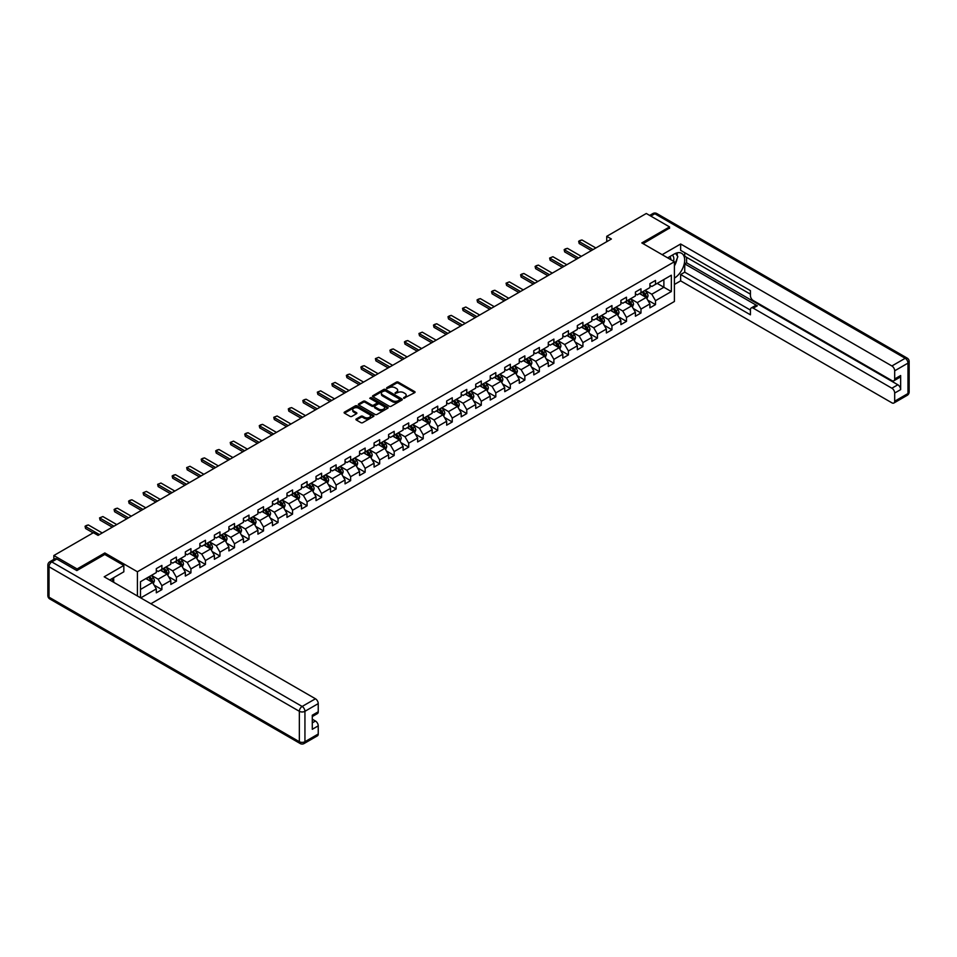 <?xml version="1.0" encoding="UTF-8"?>
<svg xmlns="http://www.w3.org/2000/svg" width="957" height="957" viewBox="0 0 957 957"><rect width="100%" height="100%" fill="white"/><g stroke="black" fill="none" stroke-linecap="round" stroke-linejoin="round"><path stroke-width="1.44" d="M403.698 398.279L414.692 392.669A1.292 0.742 0 0 0 414.692 391.616L398.244 382.13A1.292 0.742 0 0 0 396.413 382.13L386.712 387.729L386.712 388.47L389.248 387.741A4.139 2.393 0 0 1 395.097 387.741L396.461 388.53A4.139 2.393 0 0 1 397.669 390.217A4.139 2.393 0 0 1 396.461 391.915L395.205 393.375L397.741 392.645A4.139 2.393 0 0 1 403.591 392.645L404.955 393.435A4.139 2.393 0 0 1 406.175 395.133A4.139 2.393 0 0 1 404.955 396.82L403.698 398.279L403.698 397.538M356.315 418.939A1.292 0.742 0 0 0 356.315 419.991L360.933 422.659A1.292 0.742 0 0 0 362.751 422.659L373.529 416.439A1.292 0.742 0 0 0 373.529 415.374L357.093 405.888A1.292 0.742 0 0 0 355.262 405.888L344.484 412.108A1.292 0.742 0 0 0 344.484 413.161L350.059 416.379A1.292 0.742 0 0 0 351.889 416.379L356.494 413.723A1.292 0.742 0 0 0 356.494 412.658L353.731 411.067A3.457 1.998 0 0 1 352.726 409.656A3.457 1.998 0 0 1 354.856 407.814A3.457 1.998 0 0 1 358.624 408.244L369.45 414.501A3.457 1.998 0 0 1 370.455 415.912A3.457 1.998 0 0 1 368.325 417.754A3.457 1.998 0 0 1 364.557 417.312L362.751 416.271A1.292 0.742 0 0 0 360.933 416.271L356.315 418.939L356.315 419.991L360.933 417.348L360.933 416.271M104.839 554.51L104.839 552.955L77.11 568.96L53.843 555.527L53.843 559.414M104.839 552.955L137.413 571.76L674.398 261.74L674.398 301.491L150.871 603.759M669.565 228.364L669.565 226.917L641.824 242.922L674.398 261.74M669.565 226.917L646.298 213.483L606.738 236.319L606.738 241.69M53.843 555.527L93.403 532.702L98.057 535.382L611.391 239.011L606.738 236.319M389.332 406.258A1.292 0.742 0 0 0 391.162 406.258L401.94 400.038A1.292 0.742 0 0 0 401.94 398.973L385.504 389.487A1.292 0.742 0 0 0 383.673 389.487L372.895 395.708A1.292 0.742 0 0 0 372.895 396.76L389.332 406.258M370.108 398.471L371.017 398.602L371.017 397.526L387.741 407.18A1.292 0.742 0 0 1 387.741 408.232L376.962 414.453A1.292 0.742 0 0 1 375.132 414.453L358.696 404.967L363.301 402.323L363.301 401.246L358.696 403.914A1.292 0.742 0 0 0 358.696 404.967L358.696 403.914M363.301 402.323A1.292 0.742 0 0 1 365.131 402.323L365.131 401.246A1.292 0.742 0 0 0 363.301 401.246M365.131 401.246L371.795 405.098A1.292 0.742 0 0 0 373.625 405.098L376.687 403.328A1.292 0.742 0 0 0 376.687 402.275L369.749 398.268L371.017 397.526M137.413 595.996L137.413 571.76M154.125 585.11L161.889 589.596L161.889 585.672L170.825 580.516L170.825 584.44L176.411 581.21L176.411 577.298L185.347 572.13L185.347 576.054L190.933 572.836L190.933 568.913L199.869 563.757L199.869 567.68L205.444 564.451L205.444 560.527L214.38 555.371L214.38 559.295L219.966 556.065L219.966 552.153L228.902 546.985L228.902 550.909L234.489 547.691L234.489 543.767L243.413 538.612L243.413 542.535L248.999 539.305L248.999 535.382L257.935 530.226L257.935 534.15L263.522 530.92L263.522 526.996L272.458 521.84L272.458 525.764L278.044 522.546L278.044 518.622L286.968 513.466L286.968 517.378L292.555 514.16L292.555 510.237L301.491 505.081L301.491 509.004L307.077 505.775L307.077 501.851L316.013 496.695L316.013 500.619L321.588 497.401L321.588 493.477L330.524 488.321L330.524 492.233L336.11 489.015L336.11 485.091L345.046 479.935L345.046 483.859L350.633 480.629L350.633 476.706L359.569 471.55L359.569 475.473L365.143 472.256L365.143 468.332L374.079 463.164L374.079 467.088L379.666 463.87L379.666 459.946L388.602 454.79L388.602 458.714L394.188 455.484L394.188 451.56L403.112 446.405L403.112 450.328L408.699 447.11L408.699 443.187L417.635 438.019L417.635 441.943L423.221 438.725L423.221 434.801L432.157 429.645L432.157 433.569L437.732 430.339L437.732 426.415L446.668 421.259L446.668 425.183L452.254 421.953L452.254 418.042L461.19 412.874L461.19 416.797L466.777 413.58L466.777 409.656L475.713 404.5L475.713 408.424L481.287 405.194L481.287 401.27L490.223 396.114L490.223 400.038L495.81 396.808L495.81 392.896L504.746 387.729L504.746 391.652L510.332 388.434L510.332 384.511L519.268 379.355L519.268 383.279L524.843 380.049L524.843 376.125L533.779 370.969L533.779 374.893L539.365 371.663L539.365 367.739L548.301 362.583L548.301 366.507L553.888 363.289L553.888 359.365L562.812 354.21L562.812 358.121L568.398 354.903L568.398 350.98L577.334 345.824L577.334 349.748L582.921 346.518L582.921 342.594L591.857 337.438L591.857 341.362L597.431 338.144L597.431 334.22L606.367 329.064L606.367 332.976L611.954 329.758L611.954 325.835L620.89 320.679L620.89 324.602L626.476 321.373L626.476 317.449L635.412 312.293L635.412 316.217L640.987 312.999L640.987 309.075L649.923 303.907L649.923 307.831L655.509 304.613L655.509 300.689L671.336 291.55L671.336 275.221L663.883 279.516L663.883 287.256L671.336 291.55M161.889 589.596L156.314 592.826L156.314 588.902L140.727 597.898M140.488 597.766L140.488 581.7L156.314 572.561L156.314 568.637L161.889 565.42L161.889 569.343L170.825 564.187L170.825 560.264L176.411 557.034L176.411 560.958L185.347 555.802L185.347 551.878L190.933 548.66L190.933 552.572L199.869 547.416L199.869 543.492L205.444 540.274L205.444 544.198L214.38 539.042L214.38 535.119L219.966 531.889L219.966 535.812L228.902 530.657L228.902 526.733L234.489 523.503L234.489 527.427L243.413 522.271L243.413 518.347L248.999 515.129L248.999 519.053L257.935 513.885L257.935 509.973L263.522 506.743L263.522 510.667L272.458 505.511L272.458 501.588L278.044 498.358L278.044 502.281L286.968 497.126L286.968 493.202L292.555 489.984L292.555 493.908L301.491 488.74L301.491 484.828L307.077 481.598L307.077 485.522L316.013 480.366L316.013 476.442L321.588 473.213L321.588 477.136L330.524 471.98L330.524 468.057L336.11 464.839L336.11 468.763L345.046 463.595L345.046 459.683L350.633 456.453L350.633 460.377L359.569 455.221L359.569 451.297L365.143 448.067L365.143 451.991L374.079 446.835L374.079 442.912L379.666 439.694L379.666 443.617L388.602 438.45L388.602 434.526L394.188 431.308L394.188 435.232L403.112 430.076L403.112 426.152L408.699 422.922L408.699 426.846L417.635 421.69L417.635 417.766L423.221 414.548L423.221 418.46L432.157 413.304L432.157 409.381L437.732 406.163L437.732 410.086L446.668 404.931L446.668 401.007L452.254 397.777L452.254 401.701L461.19 396.545L461.19 392.621L466.777 389.403L466.777 393.315L475.713 388.159L475.713 384.236L481.287 381.018L481.287 384.941L490.223 379.785L490.223 375.862L495.81 372.632L495.81 376.556L504.746 371.4L504.746 367.476L510.332 364.246L510.332 368.17L519.268 363.014L519.268 359.09L524.843 355.872L524.843 359.796L533.779 354.628L533.779 350.717L539.365 347.487L539.365 351.41L548.301 346.255L548.301 342.331L553.888 339.101L553.888 343.025L562.812 337.869L562.812 333.945L568.398 330.727L568.398 334.651L577.334 329.483L577.334 325.571L582.921 322.342L582.921 326.265L591.857 321.109L591.857 317.186L597.431 313.956L597.431 317.88L606.367 312.724L606.367 308.8L611.954 305.582L611.954 309.506L620.89 304.338L620.89 300.414L626.476 297.196L626.476 301.12L635.412 295.964L635.412 292.041L640.987 288.811L640.987 292.734L649.923 287.579L649.923 283.655L655.509 280.437L655.509 284.361L671.336 275.221M160.405 570.205L167.104 574.068L158.168 579.224L151.469 575.36M156.314 570.42L158.168 571.485L161.889 569.343M158.168 579.224L161.889 585.672M167.104 574.068L170.825 580.516M174.928 561.819L181.627 565.683L172.691 570.851L165.992 566.975M170.825 562.034L172.691 563.111L176.411 560.958M172.691 570.851L176.411 577.298M181.627 565.683L185.347 572.13M189.438 553.433L196.137 557.309L187.213 562.465L180.502 558.589M185.347 553.648L187.213 554.725L190.933 552.572M187.213 562.465L190.933 568.913M196.137 557.309L199.869 563.757M203.961 545.059L210.66 548.923L201.724 554.079L195.025 550.215M199.869 545.275L201.724 546.339L205.444 544.198M201.724 554.079L205.444 560.527M210.66 548.923L214.38 555.371M218.483 536.674L225.182 540.538L216.246 545.705L209.547 541.829M214.38 536.889L216.246 537.966L219.966 535.812M216.246 545.705L219.966 552.153M225.182 540.538L228.902 546.985M232.994 528.288L239.693 532.164L230.757 537.32L224.058 533.444M228.902 528.503L230.757 529.58L234.489 527.427M230.757 537.32L234.489 543.767M239.693 532.164L243.413 538.612M247.516 519.914L254.215 523.778L245.279 528.934L238.58 525.07M243.413 520.13L245.279 521.194L248.999 519.053M245.279 528.934L248.999 535.382M254.215 523.778L257.935 530.226M262.027 511.528L268.738 515.392L259.802 520.548L253.103 516.684M257.935 511.744L259.802 512.82L263.522 510.667M259.802 520.548L263.522 526.996M268.738 515.392L272.458 521.84M276.549 503.143L283.248 507.019L274.312 512.174L267.613 508.299M272.458 503.358L274.312 504.435L278.044 502.281M274.312 512.174L278.044 518.622M283.248 507.019L286.968 513.466M291.072 494.769L297.771 498.633L288.835 503.789L282.136 499.925M286.968 494.972L288.835 496.049L292.555 493.908M288.835 503.789L292.555 510.237M297.771 498.633L301.491 505.081M305.582 486.383L312.281 490.247L303.357 495.403L296.646 491.539M301.491 486.599L303.357 487.675L307.077 485.522M303.357 495.403L307.077 501.851M312.281 490.247L316.013 496.695M320.105 477.998L326.804 481.873L317.868 487.029L311.169 483.153M316.013 478.213L317.868 479.29L321.588 477.136M317.868 487.029L321.588 493.477M326.804 481.873L330.524 488.321M334.627 469.612L341.326 473.488L332.39 478.644L325.691 474.78M330.524 469.827L332.39 470.904L336.11 468.763M332.39 478.644L336.11 485.091M341.326 473.488L345.046 479.935M349.138 461.238L355.837 465.102L346.913 470.258L340.202 466.394M345.046 461.453L346.913 462.53L350.633 460.377M346.913 470.258L350.633 476.706M355.837 465.102L359.569 471.55M363.66 452.852L370.359 456.716L361.423 461.884L354.724 458.008M359.569 453.068L361.423 454.144L365.143 451.991M361.423 461.884L365.143 468.332M370.359 456.716L374.079 463.164M378.171 444.467L384.881 448.343L375.945 453.498L369.246 449.634M374.079 444.682L375.945 445.759L379.666 443.617M375.945 453.498L379.666 459.946M384.881 448.343L388.602 454.79M392.693 436.093L399.392 439.957L390.456 445.113L383.757 441.249M388.602 436.308L390.456 437.385L394.188 435.232M390.456 445.113L394.188 451.56M399.392 439.957L403.112 446.405M407.215 427.707L413.914 431.571L404.978 436.739L398.279 432.863M403.112 427.923L404.978 428.999L408.699 426.846M404.978 436.739L408.699 443.187M413.914 431.571L417.635 438.019M421.726 419.322L428.437 423.197L419.501 428.353L412.802 424.489M417.635 419.537L419.501 420.613L423.221 418.46M419.501 428.353L423.221 434.801M428.437 423.197L432.157 429.645M436.248 410.948L442.947 414.812L434.011 419.967L427.312 416.104M432.157 411.163L434.011 412.228L437.732 410.086M434.011 419.967L437.732 426.415M442.947 414.812L446.668 421.259M450.771 402.562L457.47 406.426L448.534 411.594L441.835 407.718M446.668 402.777L448.534 403.854L452.254 401.701M448.534 411.594L452.254 418.042M457.47 406.426L461.19 412.874M465.281 394.176L471.98 398.052L463.056 403.208L456.345 399.332M461.19 394.392L463.056 395.468L466.777 393.315M463.056 403.208L466.777 409.656M471.98 398.052L475.713 404.5M479.804 385.803L486.503 389.666L477.567 394.822L470.868 390.958M475.713 386.018L477.567 387.083L481.287 384.941M477.567 394.822L481.287 401.27M486.503 389.666L490.223 396.114M494.326 377.417L501.025 381.281L492.089 386.449L485.39 382.573M490.223 377.632L492.089 378.709L495.81 376.556M492.089 386.449L495.81 392.896M501.025 381.281L504.746 387.729M508.837 369.031L515.536 372.907L506.6 378.063L499.901 374.187M504.746 369.246L506.6 370.323L510.332 368.17M506.6 378.063L510.332 384.511M515.536 372.907L519.268 379.355M523.359 360.657L530.058 364.521L521.122 369.677L514.423 365.813M519.268 360.873L521.122 361.937L524.843 359.796M521.122 369.677L524.843 376.125M530.058 364.521L533.779 370.969M537.87 352.272L544.581 356.136L535.645 361.291L528.946 357.428M533.779 352.487L535.645 353.564L539.365 351.41M535.645 361.291L539.365 367.739M544.581 356.136L548.301 362.583M552.392 343.886L559.091 347.762L550.155 352.918L543.456 349.042M548.301 344.101L550.155 345.178L553.888 343.025M550.155 352.918L553.888 359.365M559.091 347.762L562.812 354.21M566.915 335.5L573.614 339.376L564.678 344.532L557.979 340.668M562.812 335.716L564.678 336.792L568.398 334.651M564.678 344.532L568.398 350.98M573.614 339.376L577.334 345.824M581.425 327.127L588.124 330.99L579.2 336.146L572.489 332.282M577.334 327.342L579.2 328.418L582.921 326.265M579.2 336.146L582.921 342.594M588.124 330.99L591.857 337.438M595.948 318.741L602.647 322.617L593.711 327.773L587.012 323.897M591.857 318.956L593.711 320.033L597.431 317.88M593.711 327.773L597.431 334.22M602.647 322.617L606.367 329.064M610.47 310.355L617.169 314.231L608.233 319.387L601.534 315.523M606.367 310.57L608.233 311.647L611.954 309.506M608.233 319.387L611.954 325.835M617.169 314.231L620.89 320.679M624.981 301.981L631.68 305.845L622.756 311.001L616.045 307.137M620.89 302.197L622.756 303.273L626.476 301.12M622.756 311.001L626.476 317.449M631.68 305.845L635.412 312.293M639.503 293.596L646.202 297.46L637.266 302.627L630.567 298.751M635.412 293.811L637.266 294.888L640.987 292.734M637.266 302.627L640.987 309.075M646.202 297.46L649.923 303.907M657.184 283.392L663.883 287.256L651.789 294.242L645.09 290.378M649.923 285.425L651.789 286.502L655.509 284.361M651.789 294.242L655.509 300.689M77.11 568.96L77.11 570.42M140.488 589.44L152.582 582.454L145.883 578.578M152.582 582.454L156.314 588.902M647.733 300.127L655.509 304.613M633.223 308.513L640.987 312.999M618.701 316.887L626.476 321.373M604.178 325.272L611.954 329.758M589.668 333.658L597.431 338.144M575.145 342.032L582.921 346.518M560.635 350.418L568.398 354.903M546.112 358.803L553.888 363.289M531.59 367.177L539.365 371.663M517.079 375.563L524.843 380.049M502.557 383.948L510.332 388.434M488.034 392.322L495.81 396.808M473.524 400.708L481.287 405.194M459.001 409.094L466.777 413.58M444.491 417.467L452.254 421.953M429.968 425.853L437.732 430.339M415.446 434.239L423.221 438.725M400.935 442.613L408.699 447.11M386.413 450.998L394.188 455.484M371.89 459.384L379.666 463.87M357.38 467.77L365.143 472.256M342.857 476.143L350.633 480.629M328.335 484.529L336.11 489.015M313.824 492.915L321.588 497.401M299.302 501.289L307.077 505.775M284.791 509.674L292.555 514.16M270.269 518.06L278.044 522.546M255.746 526.434L263.522 530.92M241.236 534.819L248.999 539.305M226.713 543.205L234.489 547.691M212.191 551.579L219.966 556.065M197.68 559.965L205.444 564.451M183.158 568.35L190.933 572.836M168.635 576.724L176.411 581.21M404.069 398.411L404.955 397.885A4.139 2.393 0 0 0 406.175 396.198L406.175 395.133M397.669 390.217L397.669 391.293A4.139 2.393 0 0 1 396.461 392.98L395.564 393.506M414.692 391.616L414.692 392.669L398.244 383.207A1.292 0.742 0 0 0 396.413 383.207L387.071 388.602M401.94 398.973L401.94 400.038L385.504 390.564A1.292 0.742 0 0 0 383.673 390.564L372.907 396.772M399.655 399.87L399.655 399.141L385.228 390.803L382.621 391.569A4.139 2.393 0 0 0 381.412 393.255A4.139 2.393 0 0 0 382.621 394.942L392.49 400.636A4.139 2.393 0 0 0 398.339 400.636L399.655 399.87L399.655 400.947L399.655 400.205M381.412 393.255L381.412 394.332A4.139 2.393 0 0 0 382.621 396.019L382.621 394.942M399.655 400.947L398.339 401.713A4.139 2.393 0 0 1 392.49 401.713L382.621 396.019M365.131 402.323L371.795 406.175A1.292 0.742 0 0 0 373.625 406.175L376.687 404.404A1.292 0.742 0 0 0 377.07 403.878L377.07 402.801M371.017 398.602L387.717 408.244M378.721 409.094A3.457 1.998 0 0 0 382.489 409.524A3.457 1.998 0 0 0 384.618 407.682A3.457 1.998 0 0 0 383.601 406.27L379.797 404.069A1.292 0.742 0 0 0 377.967 404.069L374.905 405.828A1.292 0.742 0 0 0 374.905 406.892L378.721 409.094L378.721 410.17A3.457 1.998 0 0 0 382.489 410.601A3.457 1.998 0 0 0 384.618 408.759L384.618 407.682M374.522 406.366L374.522 407.431A1.292 0.742 0 0 0 374.905 407.957L374.905 406.892M378.721 410.17L374.905 407.957M370.455 415.912L370.455 416.977A3.457 1.998 0 0 1 368.325 418.819A3.457 1.998 0 0 1 364.557 418.388L362.751 417.348A1.292 0.742 0 0 0 360.933 417.348M352.726 409.656L352.726 410.732A3.457 1.998 0 0 0 353.731 412.144L353.731 411.067M356.494 412.658L356.494 413.723L353.731 412.144M373.529 415.374L373.529 416.439L357.093 406.964A1.292 0.742 0 0 0 355.262 406.964L344.508 413.173M646.932 298.74L648.045 295.952A3.493 2.01 -120 0 0 646.932 292.986L645.006 290.414M641.668 294.84L640.353 293.105M642.123 292.076L644.049 294.648A3.493 2.01 60 0 1 645.042 296.742L646.166 296.096A3.493 2.01 -120 0 0 645.162 294.002L643.248 291.442M642.374 291.945L644.504 294.78A1.782 1.029 60 0 1 644.827 295.33L646.166 296.096M593.065 249.586L579.176 241.571L579.176 243.509L578.662 241.284L580.062 240.47L581.964 239.968L595.852 247.983M591.39 250.555L579.176 243.509M581.964 239.968L578.662 241.284M673.549 261.249A8.553 4.941 120 0 0 672.293 255.16M670.833 259.67A5.862 3.385 120 0 0 669.625 256.727A5.862 3.385 120 0 0 669.601 256.715M675.558 253.378L677.843 256.632L674.398 265.496M111.909 578.698L114.05 582.502M667.651 257.84L674.218 254.048A14.81 8.553 120 0 1 681.623 253.318A14.81 8.553 120 0 1 683.92 265.065A14.81 8.553 120 0 1 674.398 278.116M674.398 284.468L680.642 280.868L680.642 274.527L750.432 314.817L750.432 309.769A3.948 2.285 -120 0 1 751.257 307.963A3.948 2.285 -120 0 1 753.231 308.154L891.888 388.219L897.845 384.774A3.948 2.285 60 0 1 900.645 389.619L900.645 375.539A3.948 2.285 60 0 1 899.819 377.345L893.862 380.778A3.948 2.285 -120 0 0 894.687 378.972L894.687 370.802A3.948 2.285 -120 0 0 891.888 365.969L905.202 358.289L654.863 213.758L650.808 216.091M686.588 257.325L686.588 262.804L684.734 263.881L684.734 272.159L680.642 274.527M684.734 252.708L684.734 256.249L750.432 294.182M893.862 380.778A3.948 2.285 -120 0 1 891.888 380.587L753.231 300.522A3.948 2.285 -120 0 1 750.432 295.689L750.432 290.641L680.642 250.339L680.642 243.999L891.888 365.969M662.16 254.67L680.642 243.999M680.642 280.868L891.888 402.825A3.948 2.285 -120 0 0 893.862 403.029A3.948 2.285 -120 0 0 894.687 401.222L894.687 393.052A3.948 2.285 -120 0 0 891.888 388.219M669.565 228.041L643.08 243.652M684.734 263.881L757.322 305.797L753.231 308.154M686.588 262.804L897.845 384.774M684.734 272.159L750.432 310.092M751.257 307.963L755.348 305.594A3.948 2.285 60 0 1 757.322 305.797M674.398 265.938A14.81 8.553 120 0 0 677.089 258.557M677.329 255.914A14.81 8.553 120 0 0 676.97 252.887M56.822 559.02L51.798 561.926A3.948 2.285 -120 0 0 49.824 561.735L54.848 558.828A3.948 2.285 60 0 1 56.822 559.02L76.835 570.575L104.756 554.462L123.836 565.467L123.836 571.808L110.617 579.44A14.81 8.553 120 0 0 109.72 580.002M123.836 565.467L104.193 576.808L315.451 698.777A3.948 2.285 60 0 1 318.238 703.61L318.238 711.781A3.948 2.285 60 0 1 317.425 713.587L312.281 716.554M113.692 581.234L113.692 577.669M312.281 722.846L315.451 721.028A3.948 2.285 60 0 1 318.238 725.861L318.238 734.019A3.948 2.285 60 0 1 317.425 735.837L304.111 743.517A3.948 2.285 -120 0 0 304.936 741.711L318.238 734.019M318.238 711.781L312.281 715.214L312.281 729.294L318.238 725.861M315.451 721.028L312.281 719.197M632.421 307.125L633.522 304.326A3.493 2.01 -120 0 0 632.41 301.359L630.496 298.799M627.146 303.225L625.842 301.479M627.613 300.462L629.527 303.022A3.493 2.01 60 0 1 630.531 305.127L631.644 304.482A3.493 2.01 -120 0 0 630.651 302.388L628.725 299.816M627.852 300.319L629.981 303.166A1.782 1.029 60 0 1 630.304 303.704L631.644 304.482M617.899 315.499L619.012 312.712A3.493 2.01 -120 0 0 617.899 309.745L615.973 307.185M612.624 311.611L611.32 309.865M613.09 308.848L615.016 311.408A3.493 2.01 60 0 1 616.009 313.501L617.121 312.867A3.493 2.01 -120 0 0 616.129 310.762L614.203 308.202M613.329 308.704L615.459 311.551A1.782 1.029 60 0 1 615.782 312.09L617.121 312.867M578.542 257.971L564.654 249.956L564.654 251.894L564.152 249.657L565.539 248.856L567.453 248.341L581.342 256.356M576.868 258.94L564.654 251.894M567.453 248.341L564.152 249.657M564.032 266.357L550.143 258.342L550.143 260.268L549.629 258.043L552.931 256.727L566.819 264.742M562.357 267.326L550.143 260.268M552.931 256.727L549.629 258.043M603.389 323.885L604.489 321.097A3.493 2.01 -120 0 0 603.377 318.131L601.463 315.559M598.113 319.985L596.809 318.25M598.568 317.222L600.494 319.794A3.493 2.01 60 0 1 601.486 321.887L602.611 321.241A3.493 2.01 -120 0 0 601.606 319.148L599.692 316.588M598.819 317.09L600.948 319.937A1.782 1.029 60 0 1 601.271 320.475L602.611 321.241M588.866 332.27L589.967 329.483A3.493 2.01 -120 0 0 588.854 326.504L586.94 323.945M583.591 328.371L582.287 326.624M584.057 325.607L585.971 328.179A3.493 2.01 60 0 1 586.976 330.273L588.088 329.627A3.493 2.01 -120 0 0 587.096 327.533L585.17 324.961M584.296 325.464L586.426 328.311A1.782 1.029 60 0 1 586.749 328.849L588.088 329.627M574.344 340.644L575.456 337.857A3.493 2.01 -120 0 0 574.344 334.89L572.418 332.33M569.068 336.756L567.764 335.01M569.535 333.993L571.461 336.553A3.493 2.01 60 0 1 572.453 338.658L573.566 338.012A3.493 2.01 -120 0 0 572.573 335.907L570.647 333.347M569.774 333.849L571.915 336.697A1.782 1.029 60 0 1 572.238 337.235L573.566 338.012M549.509 274.743L535.621 266.716L535.621 268.654L535.107 266.429L536.506 265.615L538.42 265.113L552.297 273.128M547.835 275.7L535.621 268.654M538.42 265.113L535.107 266.429M534.987 283.116L521.11 275.102L521.11 277.04L520.596 274.803L521.984 274.001L523.898 273.487L537.786 281.502M533.312 284.085L521.11 277.04M523.898 273.487L520.596 274.803M520.476 291.502L506.588 283.487L506.588 285.413L506.074 283.188L509.375 281.872L523.264 289.887M518.802 292.471L506.588 285.413M509.375 281.872L506.074 283.188M559.833 349.03L560.934 346.243A3.493 2.01 -120 0 0 559.821 343.276L557.907 340.704M554.558 345.13L553.254 343.396M555.012 342.379L556.938 344.939A3.493 2.01 60 0 1 557.931 347.032L559.055 346.386A3.493 2.01 -120 0 0 558.051 344.293L556.137 341.733M555.263 342.235L557.393 345.082A1.782 1.029 60 0 1 557.716 345.621L559.055 346.386M505.954 299.888L492.065 291.861L492.065 293.799L491.551 291.574L492.951 290.761L494.865 290.258L508.741 298.273M504.279 300.845L492.065 293.799M494.865 290.258L491.551 291.574M545.311 357.416L546.423 354.628A3.493 2.01 -120 0 0 545.311 351.65L543.385 349.09M540.035 353.516L538.731 351.781M540.502 350.752L542.416 353.324A3.493 2.01 60 0 1 543.42 355.418L544.533 354.772A3.493 2.01 -120 0 0 543.54 352.678L541.614 350.106M540.741 350.609L542.87 353.456A1.782 1.029 60 0 1 543.193 353.994L544.533 354.772M491.431 308.262L477.555 300.247L477.555 302.185L477.041 299.948L478.44 299.146L480.342 298.632L494.231 306.659M489.757 309.231L477.555 302.185M480.342 298.632L477.041 299.948M530.788 365.789L531.901 363.002A3.493 2.01 -120 0 0 530.788 360.035L528.862 357.475M525.513 361.902L524.209 360.155M525.979 359.138L527.905 361.698A3.493 2.01 60 0 1 528.898 363.804L530.022 363.158A3.493 2.01 -120 0 0 529.018 361.052L527.104 358.492M526.218 358.995L528.36 361.842A1.782 1.029 60 0 1 528.683 362.38L530.022 363.158M476.921 316.647L463.032 308.632L463.032 310.558L462.518 308.333L465.82 307.018L479.708 315.032M475.246 317.616L463.032 310.558M465.82 307.018L462.518 308.333M516.278 374.175L517.378 371.388A3.493 2.01 -120 0 0 516.266 368.421L514.352 365.849M511.002 370.287L509.698 368.541M511.469 367.524L513.383 370.084A3.493 2.01 60 0 1 514.388 372.177L515.5 371.531A3.493 2.01 -120 0 0 514.495 369.438L512.581 366.878M511.708 367.38L513.837 370.227A1.782 1.029 60 0 1 514.16 370.766L515.5 371.531M462.398 325.033L448.51 317.006L448.51 318.944L448.008 316.719L449.395 315.906L451.309 315.403L465.186 323.418M460.724 325.99L448.51 318.944M451.309 315.403L448.008 316.719M501.755 382.561L502.868 379.773A3.493 2.01 -120 0 0 501.755 376.795L499.829 374.235M496.48 378.661L495.176 376.926M496.946 375.898L498.86 378.47A3.493 2.01 60 0 1 499.865 380.563L500.978 379.917A3.493 2.01 -120 0 0 499.985 377.824L498.059 375.252M497.185 375.766L499.315 378.601A1.782 1.029 60 0 1 499.638 379.139L500.978 379.917M447.876 333.407L434 325.392L434 327.33L433.485 325.093L434.885 324.291L436.787 323.777L450.675 331.804M446.201 334.376L434 327.33M436.787 323.777L433.485 325.093M487.245 390.935L488.345 388.147A3.493 2.01 -120 0 0 487.233 385.181L485.307 382.621M481.969 387.047L480.653 385.3M482.424 384.283L484.35 386.843A3.493 2.01 60 0 1 485.343 388.949L486.467 388.303A3.493 2.01 -120 0 0 485.462 386.197L483.548 383.637M482.675 384.14L484.804 386.987A1.782 1.029 60 0 1 485.127 387.525L486.467 388.303M433.365 341.793L419.477 333.778L419.477 335.716L418.963 333.479L422.276 332.163L436.153 340.178M431.691 342.762L419.477 335.716M422.276 332.163L418.963 333.479M472.722 399.32L473.823 396.533A3.493 2.01 -120 0 0 472.71 393.566L470.796 390.994M467.447 395.432L466.143 393.686M467.913 392.669L469.827 395.229A3.493 2.01 60 0 1 470.832 397.322L471.945 396.677A3.493 2.01 -120 0 0 470.952 394.583L469.026 392.023M468.152 392.526L470.282 395.373A1.782 1.029 60 0 1 470.605 395.911L471.945 396.677M418.843 350.178L404.955 342.163L404.955 344.089L404.452 341.864L405.84 341.051L407.754 340.548L421.642 348.563M417.168 351.147L404.955 344.089M407.754 340.548L404.452 341.864M458.2 407.706L459.312 404.919A3.493 2.01 -120 0 0 458.2 401.94L456.274 399.38M452.924 403.806L451.62 402.072M453.391 401.043L455.317 403.615A3.493 2.01 60 0 1 456.31 405.708L457.422 405.062A3.493 2.01 -120 0 0 456.429 402.969L454.503 400.397M453.63 400.911L455.759 403.746A1.782 1.029 60 0 1 456.082 404.285L457.422 405.062M404.333 358.552L390.444 350.537L390.444 352.475L389.93 350.25L391.329 349.437L393.231 348.922L407.12 356.949M402.658 359.521L390.444 352.475M393.231 348.922L389.93 350.25M443.689 416.092L444.79 413.292A3.493 2.01 -120 0 0 443.677 410.326L441.763 407.766M438.414 412.192L437.11 410.445M438.868 409.429L440.794 411.988A3.493 2.01 60 0 1 441.787 414.094L442.912 413.448A3.493 2.01 -120 0 0 441.907 411.343L439.993 408.783M439.119 409.285L441.249 412.132A1.782 1.029 60 0 1 441.572 412.67L442.912 413.448M389.81 366.938L375.922 358.923L375.922 360.861L375.407 358.624L378.721 357.308L392.597 365.323M388.135 367.907L375.922 360.861M378.721 357.308L375.407 358.624M429.167 424.465L430.279 421.678A3.493 2.01 -120 0 0 429.155 418.711L427.241 416.139M423.891 420.578L422.587 418.831M424.358 417.814L426.272 420.374A3.493 2.01 60 0 1 427.277 422.468L428.389 421.822A3.493 2.01 -120 0 0 427.396 419.728L425.47 417.168M424.597 417.671L426.726 420.518A1.782 1.029 60 0 1 427.049 421.056L428.389 421.822M375.288 375.323L361.411 367.309L361.411 369.235L360.897 367.01L362.284 366.208L364.198 365.694L378.087 373.708M373.613 376.292L361.411 369.235M364.198 365.694L360.897 367.01M414.644 432.851L415.757 430.064A3.493 2.01 -120 0 0 414.644 427.085L412.718 424.525M409.369 428.951L408.065 427.217M409.835 426.188L411.761 428.76A3.493 2.01 60 0 1 412.754 430.853L413.867 430.207A3.493 2.01 -120 0 0 412.874 428.114L410.948 425.542M410.075 426.056L412.216 428.892A1.782 1.029 60 0 1 412.539 429.442L413.867 430.207M360.777 383.697L346.889 375.682L346.889 377.62L346.374 375.395L347.774 374.582L349.676 374.079L363.564 382.094M359.102 384.666L346.889 377.62M349.676 374.079L346.374 375.395M400.134 441.237L401.234 438.438A3.493 2.01 -120 0 0 400.122 435.471L398.208 432.911M394.858 437.337L393.554 435.591M395.313 434.574L397.239 437.134A3.493 2.01 60 0 1 398.244 439.239L399.356 438.593A3.493 2.01 -120 0 0 398.351 436.5L396.437 433.928M395.564 434.43L397.693 437.277A1.782 1.029 60 0 1 398.016 437.816L399.356 438.593M346.255 392.083L332.366 384.068L332.366 386.006L331.864 383.769L335.165 382.453L349.042 390.468M344.58 393.052L332.366 386.006M335.165 382.453L331.864 383.769M385.611 449.611L386.724 446.823A3.493 2.01 -120 0 0 385.611 443.857L383.685 441.297M380.336 445.723L379.032 443.976M380.802 442.959L382.716 445.519A3.493 2.01 60 0 1 383.721 447.613L384.834 446.979A3.493 2.01 -120 0 0 383.841 444.873L381.915 442.313M381.042 442.816L383.171 445.663A1.782 1.029 60 0 1 383.494 446.201L384.834 446.979M331.732 400.469L317.856 392.454L317.856 394.38L317.341 392.155L320.643 390.839L334.531 398.854M330.057 401.438L317.856 394.38M320.643 390.839L317.341 392.155M371.089 457.996L372.201 455.209A3.493 2.01 -120 0 0 371.089 452.242L369.163 449.67M365.813 454.097L364.509 452.362M366.28 451.333L368.206 453.905A3.493 2.01 60 0 1 369.199 455.999L370.323 455.353A3.493 2.01 -120 0 0 369.318 453.259L367.404 450.699M366.531 451.202L368.66 454.037A1.782 1.029 60 0 1 368.983 454.587L370.323 455.353M317.222 408.842L303.333 400.827L303.333 402.765L302.819 400.54L304.218 399.727L306.12 399.225L320.009 407.239M315.547 409.811L303.333 402.765M306.12 399.225L302.819 400.54M356.578 466.382L357.679 463.583A3.493 2.01 -120 0 0 356.566 460.616L354.652 458.056M351.303 462.482L349.999 460.736M351.769 459.719L353.683 462.279A3.493 2.01 60 0 1 354.688 464.384L355.801 463.738A3.493 2.01 -120 0 0 354.808 461.645L352.882 459.073M352.009 459.575L354.138 462.422A1.782 1.029 60 0 1 354.461 462.961L355.801 463.738M302.699 417.228L288.811 409.213L288.811 411.151L288.308 408.914L289.696 408.113L291.61 407.598L305.498 415.613M301.024 418.197L288.811 411.151M291.61 407.598L288.308 408.914M342.056 474.756L343.168 471.968A3.493 2.01 -120 0 0 342.056 469.002L340.13 466.442M336.78 470.868L335.476 469.121M337.247 468.105L339.173 470.665A3.493 2.01 60 0 1 340.166 472.77L341.278 472.124A3.493 2.01 -120 0 0 340.285 470.019L338.359 467.459M337.486 467.961L339.615 470.808A1.782 1.029 60 0 1 339.938 471.346L341.278 472.124M288.189 425.614L274.3 417.599L274.3 419.525L273.786 417.3L277.087 415.984L290.976 423.999M286.502 426.583L274.3 419.525M277.087 415.984L273.786 417.3M327.545 483.141L328.646 480.354A3.493 2.01 -120 0 0 327.533 477.387L325.607 474.816M322.27 479.242L320.954 477.507M322.724 476.478L324.65 479.05A3.493 2.01 60 0 1 325.643 481.144L326.768 480.498A3.493 2.01 -120 0 0 325.763 478.404L323.849 475.844M322.976 476.347L325.105 479.194A1.782 1.029 60 0 1 325.428 479.732L326.768 480.498M273.666 434L259.778 425.973L259.778 427.911L259.263 425.686L260.663 424.872L262.577 424.37L276.453 432.385M271.991 434.957L259.778 427.911M262.577 424.37L259.263 425.686M313.023 491.527L314.123 488.74A3.493 2.01 -120 0 0 313.011 485.761L311.097 483.201M307.747 487.627L306.443 485.893M308.214 484.864L310.128 487.436A3.493 2.01 60 0 1 311.133 489.529L312.245 488.883A3.493 2.01 -120 0 0 311.252 486.79L309.326 484.218M308.453 484.721L310.582 487.568A1.782 1.029 60 0 1 310.905 488.106L312.245 488.883M259.144 442.373L245.267 434.358L245.267 436.296L244.753 434.059L246.14 433.258L248.054 432.743L261.943 440.758M257.469 443.342L245.267 436.296M248.054 432.743L244.753 434.059M298.5 499.901L299.613 497.114A3.493 2.01 -120 0 0 298.5 494.147L296.574 491.587M293.225 496.013L291.921 494.267M293.691 493.25L295.617 495.81A3.493 2.01 60 0 1 296.61 497.915L297.723 497.269A3.493 2.01 -120 0 0 296.73 495.164L294.804 492.604M293.931 493.106L296.06 495.953A1.782 1.029 60 0 1 296.383 496.492L297.723 497.269M244.633 450.759L230.745 442.744L230.745 444.67L230.23 442.445L233.532 441.129L247.42 449.144M242.958 451.728L230.745 444.67M233.532 441.129L230.23 442.445M283.99 508.287L285.09 505.499A3.493 2.01 -120 0 0 283.978 502.533L282.064 499.961M278.714 504.387L277.41 502.652M279.169 501.635L281.095 504.195A3.493 2.01 60 0 1 282.088 506.289L283.212 505.643A3.493 2.01 -120 0 0 282.207 503.549L280.293 500.99M279.42 501.492L281.549 504.339A1.782 1.029 60 0 1 281.872 504.877L283.212 505.643M230.111 459.145L216.222 451.118L216.222 453.056L215.708 450.831L217.107 450.017L219.021 449.515L232.898 457.53M228.436 460.102L216.222 453.056M219.021 449.515L215.708 450.831M269.467 516.672L270.58 513.885A3.493 2.01 -120 0 0 269.467 510.906L267.541 508.346M264.192 512.773L262.888 511.038M264.658 510.009L266.572 512.581A3.493 2.01 60 0 1 267.577 514.675L268.69 514.029A3.493 2.01 -120 0 0 267.697 511.935L265.771 509.363M264.898 509.866L267.027 512.713A1.782 1.029 60 0 1 267.35 513.251L268.69 514.029M215.588 467.518L201.712 459.504L201.712 461.441L201.197 459.204L202.597 458.403L204.499 457.889L218.387 465.915M213.913 468.487L201.712 461.441M204.499 457.889L201.197 459.204M254.945 525.046L256.057 522.259A3.493 2.01 -120 0 0 254.945 519.292L253.019 516.732M249.669 521.158L248.365 519.412M250.136 518.395L252.062 520.955A3.493 2.01 60 0 1 253.055 523.06L254.179 522.414A3.493 2.01 -120 0 0 253.174 520.309L251.248 517.749M250.375 518.251L252.516 521.098A1.782 1.029 60 0 1 252.839 521.637L254.179 522.414M201.078 475.904L187.189 467.889L187.189 469.827L186.675 467.59L189.976 466.274L203.865 474.289M199.403 476.873L187.189 469.827M189.976 466.274L186.675 467.59M240.434 533.432L241.535 530.645A3.493 2.01 -120 0 0 240.422 527.678L238.508 525.106M235.159 529.544L233.855 527.797M235.625 526.781L237.539 529.341A3.493 2.01 60 0 1 238.544 531.434L239.657 530.788A3.493 2.01 -120 0 0 238.652 528.695L236.738 526.135M235.865 526.637L237.994 529.484A1.782 1.029 60 0 1 238.317 530.022L239.657 530.788M186.555 484.29L172.667 476.263L172.667 478.201L172.164 475.976L173.552 475.162L175.466 474.66L189.342 482.675M184.88 485.247L172.667 478.201M175.466 474.66L172.164 475.976M225.912 541.818L227.024 539.03A3.493 2.01 -120 0 0 225.912 536.052L223.986 533.492M220.636 537.918L219.332 536.183M221.103 535.154L223.017 537.726A3.493 2.01 60 0 1 224.022 539.82L225.134 539.174A3.493 2.01 -120 0 0 224.141 537.08L222.215 534.508M221.342 535.023L223.471 537.858A1.782 1.029 60 0 1 223.794 538.396L225.134 539.174M172.033 492.664L158.156 484.649L158.156 486.587L157.642 484.35L160.943 483.034L174.832 491.061M170.358 493.633L158.156 486.587M160.943 483.034L157.642 484.35M211.389 550.191L212.502 547.404A3.493 2.01 -120 0 0 211.389 544.437L209.463 541.877M206.114 546.303L204.81 544.557M206.58 543.54L208.506 546.1A3.493 2.01 60 0 1 209.499 548.205L210.624 547.56A3.493 2.01 -120 0 0 209.619 545.454L207.705 542.894M206.832 543.397L208.961 546.244A1.782 1.029 60 0 1 209.284 546.782L210.624 547.56M157.522 501.049L143.634 493.034L143.634 494.972L143.119 492.735L146.421 491.42L160.309 499.434M155.847 502.018L143.634 494.972M146.421 491.42L143.119 492.735M196.879 558.577L197.979 555.79A3.493 2.01 -120 0 0 196.867 552.823L194.953 550.251M191.603 554.689L190.299 552.943M192.07 551.926L193.984 554.486A3.493 2.01 60 0 1 194.989 556.579L196.101 555.933A3.493 2.01 -120 0 0 195.108 553.84L193.182 551.28M192.309 551.782L194.438 554.629A1.782 1.029 60 0 1 194.761 555.168L196.101 555.933M143 509.435L129.111 501.42L129.111 503.346L128.609 501.121L129.996 500.308L131.91 499.805L145.799 507.82M141.325 510.404L129.111 503.346M131.91 499.805L128.609 501.121M182.356 566.963L183.469 564.175A3.493 2.01 -120 0 0 182.356 561.197L180.43 558.637M177.081 563.063L175.777 561.328M177.547 560.3L179.473 562.872A3.493 2.01 60 0 1 180.466 564.965L181.579 564.319A3.493 2.01 -120 0 0 180.586 562.226L178.66 559.654M177.787 560.168L179.916 563.003A1.782 1.029 60 0 1 180.239 563.553L181.579 564.319M128.489 517.809L114.601 509.794L114.601 511.732L114.086 509.507L115.486 508.693L117.388 508.179L131.276 516.206M126.803 518.778L114.601 511.732M117.388 508.179L114.086 509.507M167.846 575.348L168.946 572.549A3.493 2.01 -120 0 0 167.834 569.582L165.92 567.023M162.57 571.449L161.266 569.702M163.025 568.685L164.951 571.245A3.493 2.01 60 0 1 165.944 573.351L167.068 572.705A3.493 2.01 -120 0 0 166.063 570.599L164.149 568.039M163.276 568.542L165.405 571.389A1.782 1.029 60 0 1 165.728 571.927L167.068 572.705M113.967 526.194L100.078 518.18L100.078 520.118L99.564 517.881L102.877 516.565L116.754 524.58M112.292 527.163L100.078 520.118M102.877 516.565L99.564 517.881M153.323 583.722L154.424 580.935A3.493 2.01 -120 0 0 153.311 577.968L151.397 575.396M148.048 579.834L146.744 578.088M148.514 577.071L150.428 579.631A3.493 2.01 60 0 1 151.433 581.724L152.546 581.09A3.493 2.01 -120 0 0 151.553 578.985L149.627 576.425M148.754 576.927L150.883 579.775A1.782 1.029 60 0 1 151.206 580.313L152.546 581.09M99.444 534.58L85.568 526.565L85.568 528.491L85.053 526.266L86.441 525.465L88.355 524.95L102.243 532.965M93.116 532.858L85.568 528.491M88.355 524.95L85.053 526.266M404.955 397.885L404.955 396.82M395.205 393.375L395.205 392.633M396.461 392.98L396.461 391.915M386.712 388.47L386.712 387.729M396.413 383.207L396.413 382.13M398.244 383.207L398.244 382.13M372.895 396.76L372.895 395.708M383.673 390.564L383.673 389.487M385.504 390.564L385.504 389.487M392.49 401.713L392.49 400.636M398.339 401.713L398.339 400.636M371.795 406.175L371.795 405.098M373.625 406.175L373.625 405.098M376.687 404.404L376.687 403.328M387.741 408.232L387.741 407.18M362.751 417.348L362.751 416.271M364.557 418.388L364.557 417.312M344.484 413.161L344.484 412.108M355.262 406.964L355.262 405.888M357.093 406.964L357.093 405.888M645.855 297.268L648.021 296.012M645.162 294.002L646.932 292.986M642.685 295.438L644.049 294.648M894.687 378.972L900.645 375.539M900.645 389.619L894.687 393.052M894.687 401.222L907.99 393.53L907.99 363.122L894.687 370.802M907.99 393.53A3.948 2.285 60 0 1 907.176 395.349A3.948 3.948 0 0 0 909.15 391.927A3.948 2.285 180 0 1 907.99 393.53M907.99 363.122A3.948 2.285 0 0 0 909.15 361.507A3.948 3.948 0 0 0 907.176 358.097A3.948 2.285 -60 0 0 905.202 358.289A3.948 2.285 60 0 1 907.99 363.122M649.647 215.421L652.889 213.555A3.948 2.285 60 0 1 654.863 213.758A3.948 2.285 -60 0 1 656.837 213.555L907.176 358.097M49.824 561.735A3.948 3.948 0 0 0 47.85 565.144A3.948 2.285 180 0 0 49.01 566.759A3.948 2.285 -60 0 1 51.798 561.926L302.137 706.457A3.948 2.285 -60 0 0 299.35 711.302L49.01 566.759L49.01 597.168L299.35 741.711L299.35 711.302A3.948 2.285 -0 0 0 304.936 711.302L304.936 741.711A3.948 2.285 180 0 1 299.35 741.711A3.948 2.285 -60 0 0 300.163 743.517A3.948 3.948 0 0 0 304.111 743.517M318.238 703.61L304.936 711.302A3.948 2.285 -120 0 0 302.137 706.457L315.451 698.777M49.824 598.986A3.948 2.285 -60 0 1 49.01 597.168A3.948 2.285 -0 0 1 47.85 595.565A3.948 3.948 0 0 0 49.824 598.986L300.163 743.517M631.345 305.654L633.498 304.398M630.651 302.388L632.41 301.359M628.163 303.812L629.527 303.022M616.822 314.028L618.988 312.783M616.129 310.762L617.899 309.745M613.652 312.197L615.016 311.408M602.3 322.413L604.465 321.157M601.606 319.148L603.377 318.131M599.13 320.583L600.494 319.794M587.789 330.799L589.955 329.543M587.096 327.533L588.854 326.504M584.607 328.957L585.971 328.179M573.267 339.173L575.432 337.929M572.573 335.907L574.344 334.89M570.097 337.343L571.461 336.553M558.744 347.558L560.91 346.314M558.051 344.293L559.821 343.276M555.574 345.728L556.938 344.939M544.234 355.944L546.399 354.688M543.54 352.678L545.311 351.65M541.052 354.102L542.416 353.324M529.711 364.318L531.877 363.074M529.018 361.052L530.788 360.035M526.541 362.488L527.905 361.698M515.201 372.704L517.354 371.46M514.495 369.438L516.266 368.421M512.019 370.873L513.383 370.084M500.678 381.089L502.844 379.833M499.985 377.824L501.755 376.795M497.496 379.247L498.86 378.47M486.156 389.463L488.321 388.219M485.462 386.197L487.233 385.181M482.986 387.633L484.35 386.843M471.645 397.849L473.811 396.605M470.952 394.583L472.71 393.566M468.463 396.019L469.827 395.229M457.123 406.235L459.288 404.978M456.429 402.969L458.2 401.94M453.953 404.392L455.317 403.615M442.601 414.608L444.766 413.364M441.907 411.343L443.677 410.326M439.43 412.778L440.794 411.988M428.09 422.994L430.255 421.75M427.396 419.728L429.155 418.711M424.908 421.164L426.272 420.374M413.568 431.38L415.733 430.124M412.874 428.114L414.644 427.085M410.397 429.549L411.761 428.76M399.045 439.753L401.21 438.509M398.351 436.5L400.122 435.471M395.875 437.923L397.239 437.134M384.535 448.139L386.7 446.895M383.841 444.873L385.611 443.857M381.353 446.309L382.716 445.519M370.012 456.525L372.177 455.269M369.318 453.259L371.089 452.242M366.842 454.695L368.206 453.905M355.502 464.911L357.655 463.655M354.808 461.645L356.566 460.616M352.32 463.068L353.683 462.279M340.979 473.284L343.144 472.04M340.285 470.019L342.056 469.002M337.797 471.454L339.173 470.665M326.457 481.67L328.622 480.414M325.763 478.404L327.533 477.387M323.287 479.84L324.65 479.05M311.946 490.056L314.111 488.8M311.252 486.79L313.011 485.761M308.764 488.214L310.128 487.436M297.424 498.43L299.589 497.185M296.73 495.164L298.5 494.147M294.254 496.599L295.617 495.81M282.901 506.815L285.066 505.571M282.207 503.549L283.978 502.533M279.731 504.985L281.095 504.195M268.391 515.201L270.556 513.945M267.697 511.935L269.467 510.906M265.209 513.359L266.572 512.581M253.868 523.575L256.033 522.331M253.174 520.309L254.945 519.292M250.698 521.744L252.062 520.955M239.358 531.96L241.511 530.716M238.652 528.695L240.422 527.678M236.176 530.13L237.539 529.341M224.835 540.346L227 539.09M224.141 537.08L225.912 536.052M221.653 538.504L223.017 537.726M210.313 548.72L212.478 547.476M209.619 545.454L211.389 544.437M207.143 546.89L208.506 546.1M195.802 557.106L197.955 555.861M195.108 553.84L196.867 552.823M192.62 555.275L193.984 554.486M181.28 565.491L183.445 564.235M180.586 562.226L182.356 561.197M178.11 563.661L179.473 562.872M166.757 573.865L168.922 572.621M166.063 570.599L167.834 569.582M163.587 572.035L164.951 571.245M152.247 582.251L154.412 581.007M151.553 578.985L153.311 577.968M149.065 580.42L150.428 579.631M399.93 400.576L399.93 399.5M893.862 403.029L907.176 395.349M909.15 391.927L909.15 361.507M656.837 213.555A3.948 3.948 0 0 0 652.889 213.555M47.85 565.144L47.85 595.565"/></g></svg>
